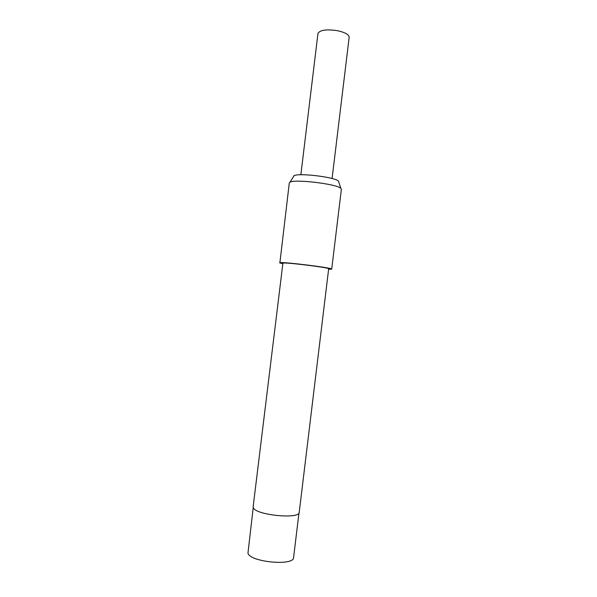<?xml version="1.0" encoding="UTF-8"?>
<svg xmlns="http://www.w3.org/2000/svg" width="597" height="597" viewBox="0 0 597 597"><rect width="100%" height="100%" fill="white"/><g stroke="black" fill="none" stroke-linecap="round" stroke-linejoin="round"><path stroke-width="0.9" d="M300.858 174.749L317.962 33.507C319.738 30.089 326.074 29.119 336.977 30.604C344.879 32.268 348.947 34.499 349.17 37.283L332.089 178.533M331.708 269.135L341.365 189.256L340.812 188.331C336.872 184.01 294.903 178.936 290.045 182.189L289.291 182.951L279.903 262.695C282.911 261.658 333.626 267.971 331.708 269.135L328.604 269.314M253.158 506.689L253.3 507.599C255.076 515.062 299.881 519.569 299.231 512.263L328.671 268.777C330.32 267.74 285.709 262.187 282.918 263.09L253.158 506.689M282.59 263.747L279.612 262.829M293.679 175.943L294.06 175.712C298.433 172.69 334.932 177.1 338.462 181.085L338.835 182.242M253.24 507.443L247.964 553.098C249.553 562.046 294.037 566.322 293.582 557.531L298.97 512.98M294.06 175.712L290.045 182.189M338.462 181.085L340.812 188.331"/></g></svg>
